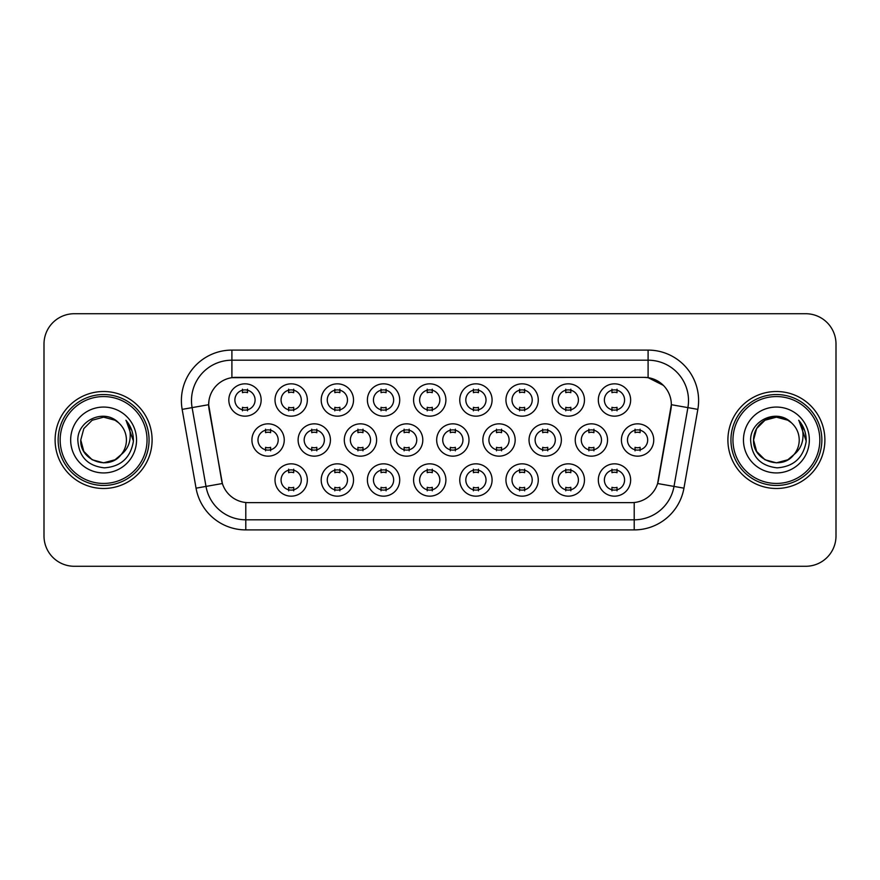 <?xml version="1.0" encoding="UTF-8"?>
<svg xmlns="http://www.w3.org/2000/svg" width="880" height="880" viewBox="0 0 880 880"><rect width="100%" height="100%" fill="white"/><g stroke="black" fill="none" stroke-linecap="round" stroke-linejoin="round"><path stroke-width="1.32" d="M307.34 480.007A16.159 16.159 0 0 1 291.181 496.166A16.159 16.159 0 0 1 275.011 480.007A16.159 16.159 0 0 1 291.181 463.837A16.159 16.159 0 0 1 307.34 480.007M281.072 480.007A10.098 10.098 0 0 0 291.181 490.105A10.098 10.098 0 0 0 301.279 480.007A10.098 10.098 0 0 0 291.181 469.898A10.098 10.098 0 0 0 281.072 480.007M445.896 480.007A16.159 16.159 0 0 1 429.737 496.166A16.159 16.159 0 0 1 413.578 480.007A16.159 16.159 0 0 1 429.737 463.837A16.159 16.159 0 0 1 445.896 480.007M419.639 480.007A10.098 10.098 0 0 0 429.737 490.105A10.098 10.098 0 0 0 439.835 480.007A10.098 10.098 0 0 0 429.737 469.898A10.098 10.098 0 0 0 419.639 480.007M492.085 480.007A16.159 16.159 0 0 1 475.926 496.166A16.159 16.159 0 0 1 459.756 480.007A16.159 16.159 0 0 1 475.926 463.837A16.159 16.159 0 0 1 492.085 480.007M465.817 480.007A10.098 10.098 0 0 0 475.926 490.105A10.098 10.098 0 0 0 486.024 480.007A10.098 10.098 0 0 0 475.926 469.898A10.098 10.098 0 0 0 465.817 480.007M538.274 480.007A16.159 16.159 0 0 1 522.104 496.166A16.159 16.159 0 0 1 505.945 480.007A16.159 16.159 0 0 1 522.104 463.837A16.159 16.159 0 0 1 538.274 480.007M512.006 480.007A10.098 10.098 0 0 0 522.104 490.105A10.098 10.098 0 0 0 532.213 480.007A10.098 10.098 0 0 0 522.104 469.898A10.098 10.098 0 0 0 512.006 480.007M399.718 480.007A16.159 16.159 0 0 1 383.548 496.166A16.159 16.159 0 0 1 367.389 480.007A16.159 16.159 0 0 1 383.548 463.837A16.159 16.159 0 0 1 399.718 480.007M373.45 480.007A10.098 10.098 0 0 0 383.548 490.105A10.098 10.098 0 0 0 393.657 480.007A10.098 10.098 0 0 0 383.548 469.898A10.098 10.098 0 0 0 373.45 480.007M353.529 480.007A16.159 16.159 0 0 1 337.359 496.166A16.159 16.159 0 0 1 321.2 480.007A16.159 16.159 0 0 1 337.359 463.837A16.159 16.159 0 0 1 353.529 480.007M327.261 480.007A10.098 10.098 0 0 0 337.359 490.105A10.098 10.098 0 0 0 347.468 480.007A10.098 10.098 0 0 0 337.359 469.898A10.098 10.098 0 0 0 327.261 480.007M584.463 480.007A16.159 16.159 0 0 1 568.293 496.166A16.159 16.159 0 0 1 552.134 480.007A16.159 16.159 0 0 1 568.293 463.837A16.159 16.159 0 0 1 584.463 480.007M558.195 480.007A10.098 10.098 0 0 0 568.293 490.105A10.098 10.098 0 0 0 578.402 480.007A10.098 10.098 0 0 0 568.293 469.898A10.098 10.098 0 0 0 558.195 480.007M630.641 480.007A16.159 16.159 0 0 1 614.482 496.166A16.159 16.159 0 0 1 598.323 480.007A16.159 16.159 0 0 1 614.482 463.837A16.159 16.159 0 0 1 630.641 480.007M604.384 480.007A10.098 10.098 0 0 0 614.482 490.105A10.098 10.098 0 0 0 624.58 480.007A10.098 10.098 0 0 0 614.482 469.898A10.098 10.098 0 0 0 604.384 480.007M284.251 440A16.159 16.159 0 0 1 268.081 456.159A16.159 16.159 0 0 1 251.922 440A16.159 16.159 0 0 1 268.081 423.841A16.159 16.159 0 0 1 284.251 440M257.983 440A10.098 10.098 0 0 0 268.081 450.098A10.098 10.098 0 0 0 278.19 440A10.098 10.098 0 0 0 268.081 429.902A10.098 10.098 0 0 0 257.983 440M330.429 440A16.159 16.159 0 0 1 314.27 456.159A16.159 16.159 0 0 1 298.111 440A16.159 16.159 0 0 1 314.27 423.841A16.159 16.159 0 0 1 330.429 440M304.172 440A10.098 10.098 0 0 0 314.27 450.098A10.098 10.098 0 0 0 324.368 440A10.098 10.098 0 0 0 314.27 429.902A10.098 10.098 0 0 0 304.172 440M468.996 440A16.159 16.159 0 0 1 452.826 456.159A16.159 16.159 0 0 1 436.667 440A16.159 16.159 0 0 1 452.826 423.841A16.159 16.159 0 0 1 468.996 440M442.728 440A10.098 10.098 0 0 0 452.826 450.098A10.098 10.098 0 0 0 462.935 440A10.098 10.098 0 0 0 452.826 429.902A10.098 10.098 0 0 0 442.728 440M376.618 440A16.159 16.159 0 0 1 360.459 456.159A16.159 16.159 0 0 1 344.289 440A16.159 16.159 0 0 1 360.459 423.841A16.159 16.159 0 0 1 376.618 440M350.35 440A10.098 10.098 0 0 0 360.459 450.098A10.098 10.098 0 0 0 370.557 440A10.098 10.098 0 0 0 360.459 429.902A10.098 10.098 0 0 0 350.35 440M422.807 440A16.159 16.159 0 0 1 406.648 456.159A16.159 16.159 0 0 1 390.478 440A16.159 16.159 0 0 1 406.648 423.841A16.159 16.159 0 0 1 422.807 440M396.539 440A10.098 10.098 0 0 0 406.648 450.098A10.098 10.098 0 0 0 416.746 440A10.098 10.098 0 0 0 406.648 429.902A10.098 10.098 0 0 0 396.539 440M607.552 440A16.159 16.159 0 0 1 591.393 456.159A16.159 16.159 0 0 1 575.223 440A16.159 16.159 0 0 1 591.393 423.841A16.159 16.159 0 0 1 607.552 440M581.284 440A10.098 10.098 0 0 0 591.393 450.098A10.098 10.098 0 0 0 601.491 440A10.098 10.098 0 0 0 591.393 429.902A10.098 10.098 0 0 0 581.284 440M561.363 440A16.159 16.159 0 0 1 545.204 456.159A16.159 16.159 0 0 1 529.034 440A16.159 16.159 0 0 1 545.204 423.841A16.159 16.159 0 0 1 561.363 440M535.106 440A10.098 10.098 0 0 0 545.204 450.098A10.098 10.098 0 0 0 555.302 440A10.098 10.098 0 0 0 545.204 429.902A10.098 10.098 0 0 0 535.106 440M515.174 440A16.159 16.159 0 0 1 499.015 456.159A16.159 16.159 0 0 1 482.856 440A16.159 16.159 0 0 1 499.015 423.841A16.159 16.159 0 0 1 515.174 440M488.917 440A10.098 10.098 0 0 0 499.015 450.098A10.098 10.098 0 0 0 509.113 440A10.098 10.098 0 0 0 499.015 429.902A10.098 10.098 0 0 0 488.917 440M653.741 440A16.159 16.159 0 0 1 637.571 456.159A16.159 16.159 0 0 1 621.412 440A16.159 16.159 0 0 1 637.571 423.841A16.159 16.159 0 0 1 653.741 440M627.473 440A10.098 10.098 0 0 0 637.571 450.098A10.098 10.098 0 0 0 647.68 440A10.098 10.098 0 0 0 637.571 429.902A10.098 10.098 0 0 0 627.473 440M584.463 399.993A16.159 16.159 0 0 1 568.293 416.163A16.159 16.159 0 0 1 552.134 399.993A16.159 16.159 0 0 1 568.293 383.834A16.159 16.159 0 0 1 584.463 399.993M558.195 399.993A10.098 10.098 0 0 0 568.293 410.102A10.098 10.098 0 0 0 578.402 399.993A10.098 10.098 0 0 0 568.293 389.895A10.098 10.098 0 0 0 558.195 399.993M538.274 399.993A16.159 16.159 0 0 1 522.104 416.163A16.159 16.159 0 0 1 505.945 399.993A16.159 16.159 0 0 1 522.104 383.834A16.159 16.159 0 0 1 538.274 399.993M512.006 399.993A10.098 10.098 0 0 0 522.104 410.102A10.098 10.098 0 0 0 532.213 399.993A10.098 10.098 0 0 0 522.104 389.895A10.098 10.098 0 0 0 512.006 399.993M492.085 399.993A16.159 16.159 0 0 1 475.926 416.163A16.159 16.159 0 0 1 459.756 399.993A16.159 16.159 0 0 1 475.926 383.834A16.159 16.159 0 0 1 492.085 399.993M465.817 399.993A10.098 10.098 0 0 0 475.926 410.102A10.098 10.098 0 0 0 486.024 399.993A10.098 10.098 0 0 0 475.926 389.895A10.098 10.098 0 0 0 465.817 399.993M445.896 399.993A16.159 16.159 0 0 1 429.737 416.163A16.159 16.159 0 0 1 413.578 399.993A16.159 16.159 0 0 1 429.737 383.834A16.159 16.159 0 0 1 445.896 399.993M419.639 399.993A10.098 10.098 0 0 0 429.737 410.102A10.098 10.098 0 0 0 439.835 399.993A10.098 10.098 0 0 0 429.737 389.895A10.098 10.098 0 0 0 419.639 399.993M399.718 399.993A16.159 16.159 0 0 1 383.548 416.163A16.159 16.159 0 0 1 367.389 399.993A16.159 16.159 0 0 1 383.548 383.834A16.159 16.159 0 0 1 399.718 399.993M373.45 399.993A10.098 10.098 0 0 0 383.548 410.102A10.098 10.098 0 0 0 393.657 399.993A10.098 10.098 0 0 0 383.548 389.895A10.098 10.098 0 0 0 373.45 399.993M353.529 399.993A16.159 16.159 0 0 1 337.359 416.163A16.159 16.159 0 0 1 321.2 399.993A16.159 16.159 0 0 1 337.359 383.834A16.159 16.159 0 0 1 353.529 399.993M327.261 399.993A10.098 10.098 0 0 0 337.359 410.102A10.098 10.098 0 0 0 347.468 399.993A10.098 10.098 0 0 0 337.359 389.895A10.098 10.098 0 0 0 327.261 399.993M307.34 399.993A16.159 16.159 0 0 1 291.181 416.163A16.159 16.159 0 0 1 275.011 399.993A16.159 16.159 0 0 1 291.181 383.834A16.159 16.159 0 0 1 307.34 399.993M281.072 399.993A10.098 10.098 0 0 0 291.181 410.102A10.098 10.098 0 0 0 301.279 399.993A10.098 10.098 0 0 0 291.181 389.895A10.098 10.098 0 0 0 281.072 399.993M261.151 399.993A16.159 16.159 0 0 1 244.992 416.163A16.159 16.159 0 0 1 228.822 399.993A16.159 16.159 0 0 1 244.992 383.834A16.159 16.159 0 0 1 261.151 399.993M234.883 399.993A10.098 10.098 0 0 0 244.992 410.102A10.098 10.098 0 0 0 255.09 399.993A10.098 10.098 0 0 0 244.992 389.895A10.098 10.098 0 0 0 234.883 399.993M630.641 399.993A16.159 16.159 0 0 1 614.482 416.163A16.159 16.159 0 0 1 598.323 399.993A16.159 16.159 0 0 1 614.482 383.834A16.159 16.159 0 0 1 630.641 399.993M604.384 399.993A10.098 10.098 0 0 0 614.482 410.102A10.098 10.098 0 0 0 624.58 399.993A10.098 10.098 0 0 0 614.482 389.895A10.098 10.098 0 0 0 604.384 399.993M196.053 488.169L182.16 409.376A50.512 50.512 0 0 1 231.902 350.097L648.098 350.097A50.512 50.512 0 0 1 697.84 409.376L683.947 488.169A50.512 50.512 0 0 1 634.205 529.903L245.795 529.903A50.512 50.512 0 0 1 196.053 488.169L222.387 483.527L209.077 409.376A27.28 27.28 0 0 1 235.939 377.366L644.061 377.366A27.28 27.28 0 0 1 670.923 409.376L658.449 480.095A27.28 27.28 0 0 1 631.587 502.634L248.413 502.634A27.28 27.28 0 0 1 221.551 480.095L208.659 404.701L192.104 407.616A40.403 40.403 0 0 1 231.902 360.195L648.098 360.195A40.403 40.403 0 0 1 687.896 407.616L674.003 486.42A40.403 40.403 0 0 1 634.205 519.805L245.795 519.805A40.403 40.403 0 0 1 205.997 486.42L192.104 407.616A40.403 40.403 0 0 1 191.488 400.598M55.11 440A48.488 48.488 0 0 0 103.598 488.488A48.488 48.488 0 0 0 152.097 440A48.488 48.488 0 0 0 103.598 391.512A48.488 48.488 0 0 0 55.11 440A48.488 48.488 0 0 0 103.598 488.488A48.488 48.488 0 0 0 152.097 440A48.488 48.488 0 0 0 103.598 391.512A48.488 48.488 0 0 0 55.11 440M727.903 440A48.488 48.488 0 0 0 776.402 488.488A48.488 48.488 0 0 0 824.89 440A48.488 48.488 0 0 0 776.402 391.512A48.488 48.488 0 0 0 727.903 440A48.488 48.488 0 0 0 776.402 488.488A48.488 48.488 0 0 0 824.89 440A48.488 48.488 0 0 0 776.402 391.512A48.488 48.488 0 0 0 727.903 440M231.902 350.097L231.902 377.663L644.061 377.366L648.098 377.663L663.344 385.352M208.659 404.646L208.967 400.598M631.587 502.634L248.413 502.634M697.84 409.376L671.341 404.701L657.613 483.527L683.947 488.169M658.449 480.095L658.284 480.953M221.716 480.953L221.551 480.095M836 344.036A30.305 30.305 0 0 0 805.695 313.72L74.305 313.72A30.305 30.305 0 0 0 44 344.036L44 535.964A30.305 30.305 0 0 0 74.305 566.28L805.695 566.28A30.305 30.305 0 0 0 836 535.964L836 344.036L836 535.964M44 344.036L44 535.964M805.695 313.72L74.305 313.72M74.305 566.28L805.695 566.28M617.012 389.169L617.012 392.667A7.755 7.755 0 0 0 611.952 392.667L611.952 389.169M611.952 410.817L611.952 407.319A7.755 7.755 0 0 0 617.012 407.319L617.012 410.817M635.052 450.824L635.052 447.326A7.755 7.755 0 0 0 640.101 447.326L640.101 450.824M640.101 429.176L640.101 432.674A7.755 7.755 0 0 0 635.052 432.674L635.052 429.176M611.952 490.831L611.952 487.333A7.755 7.755 0 0 0 617.012 487.333L617.012 490.831M617.012 469.183L617.012 472.681A7.755 7.755 0 0 0 611.952 472.681L611.952 469.183M570.823 389.169L570.823 392.667A7.755 7.755 0 0 0 565.774 392.667L565.774 389.169M565.774 410.817L565.774 407.319A7.755 7.755 0 0 0 570.823 407.319L570.823 410.817M524.634 389.169L524.634 392.667A7.755 7.755 0 0 0 519.585 392.667L519.585 389.169M519.585 410.817L519.585 407.319A7.755 7.755 0 0 0 524.634 407.319L524.634 410.817M478.445 389.169L478.445 392.667A7.755 7.755 0 0 0 473.396 392.667L473.396 389.169M473.396 410.817L473.396 407.319A7.755 7.755 0 0 0 478.445 407.319L478.445 410.817M432.267 389.169L432.267 392.667A7.755 7.755 0 0 0 427.207 392.667L427.207 389.169M427.207 410.817L427.207 407.319A7.755 7.755 0 0 0 432.267 407.319L432.267 410.817M588.863 450.824L588.863 447.326A7.755 7.755 0 0 0 593.912 447.326L593.912 450.824M593.912 429.176L593.912 432.674A7.755 7.755 0 0 0 588.863 432.674L588.863 429.176M542.674 450.824L542.674 447.326A7.755 7.755 0 0 0 547.723 447.326L547.723 450.824M547.723 429.176L547.723 432.674A7.755 7.755 0 0 0 542.674 432.674L542.674 429.176M496.496 450.824L496.496 447.326A7.755 7.755 0 0 0 501.545 447.326L501.545 450.824M501.545 429.176L501.545 432.674A7.755 7.755 0 0 0 496.496 432.674L496.496 429.176M115.016 459.778A22.836 22.836 0 0 0 121.187 454.575L116.314 458.975M147.037 440A43.439 43.439 0 0 0 103.598 396.561A43.439 43.439 0 0 0 60.159 440A43.439 43.439 0 0 0 103.598 483.439A43.439 43.439 0 0 0 147.037 440M149.061 440A45.463 45.463 0 0 0 103.598 394.537A45.463 45.463 0 0 0 58.146 440A45.463 45.463 0 0 0 103.598 485.463A45.463 45.463 0 0 0 149.061 440M116.138 459.085L121.187 454.575L115.016 459.778L103.598 462.836L92.18 459.778L83.82 451.418L80.762 440L83.82 451.418L92.18 459.778L103.598 462.836L115.016 459.778L121.187 454.575L115.016 459.778L103.598 462.836L92.18 459.778L83.82 451.418L80.762 440L83.82 428.582L92.18 420.222L103.598 417.164L115.016 420.222L118.558 422.741C104.544 408.056 77.572 420.156 77.814 440C78.848 456.676 87.692 465.96 104.335 467.841C120.736 466.653 130.394 457.941 133.331 441.716L133.386 440C133.298 432.509 130.801 425.931 125.906 420.266C129.635 426.382 130.944 432.96 129.844 440C128.843 445.885 125.95 450.736 121.187 454.575L116.27 458.997M92.18 420.222L83.82 428.582L80.762 440C79.596 460.306 108.372 470.943 120.725 455.114L116.094 459.118M121.187 454.575C124.63 450.329 126.379 445.467 126.434 440C126.302 433.114 123.684 427.361 118.558 422.741M70.664 440A32.934 32.934 0 0 0 103.598 472.934A32.934 32.934 0 0 0 136.543 440A32.934 32.934 0 0 0 103.598 407.066A32.934 32.934 0 0 0 70.664 440M126.126 420.519L133.375 440.869M125.906 420.266L131.857 430.584M787.82 459.778A22.836 22.836 0 0 0 793.98 454.575L787.82 459.778L776.402 462.836L764.984 459.778L756.624 451.418L753.566 440L756.624 428.582L764.984 420.222L776.402 417.164L787.82 420.222L791.362 422.741C777.348 408.056 750.365 420.156 750.618 440C751.641 456.676 760.485 465.96 777.128 467.841C793.529 466.653 803.187 457.941 806.135 441.716L806.179 440C806.091 432.509 803.605 425.931 798.699 420.266C802.428 426.382 803.737 432.96 802.637 440C801.636 445.885 798.754 450.736 793.98 454.575L793.518 455.114C781.165 470.943 752.389 460.306 753.566 440L756.624 451.418L764.984 459.778L776.402 462.836L787.82 459.778L793.98 454.575L788.865 459.14M819.841 440A43.439 43.439 0 0 0 776.402 396.561A43.439 43.439 0 0 0 732.963 440A43.439 43.439 0 0 0 776.402 483.439A43.439 43.439 0 0 0 819.841 440M821.854 440A45.463 45.463 0 0 0 776.402 394.537A45.463 45.463 0 0 0 730.939 440A45.463 45.463 0 0 0 776.402 485.463A45.463 45.463 0 0 0 821.854 440M793.98 454.575C797.423 450.329 799.183 445.467 799.238 440C799.106 433.114 796.477 427.361 791.362 422.741M743.457 440A32.934 32.934 0 0 0 776.402 472.934A32.934 32.934 0 0 0 809.336 440A32.934 32.934 0 0 0 776.402 407.066A32.934 32.934 0 0 0 743.457 440M787.82 420.222A22.836 22.836 0 0 0 753.566 440M798.919 420.519L806.168 440.869M798.699 420.266L804.65 430.584M450.307 450.824L450.307 447.326A7.755 7.755 0 0 0 455.356 447.326L455.356 450.824M455.356 429.176L455.356 432.674A7.755 7.755 0 0 0 450.307 432.674L450.307 429.176M565.774 490.831L565.774 487.333A7.755 7.755 0 0 0 570.823 487.333L570.823 490.831M570.823 469.183L570.823 472.681A7.755 7.755 0 0 0 565.774 472.681L565.774 469.183M519.585 490.831L519.585 487.333A7.755 7.755 0 0 0 524.634 487.333L524.634 490.831M524.634 469.183L524.634 472.681A7.755 7.755 0 0 0 519.585 472.681L519.585 469.183M473.396 490.831L473.396 487.333A7.755 7.755 0 0 0 478.445 487.333L478.445 490.831M478.445 469.183L478.445 472.681A7.755 7.755 0 0 0 473.396 472.681L473.396 469.183M427.207 490.831L427.207 487.333A7.755 7.755 0 0 0 432.267 487.333L432.267 490.831M432.267 469.183L432.267 472.681A7.755 7.755 0 0 0 427.207 472.681L427.207 469.183M386.078 389.169L386.078 392.667A7.755 7.755 0 0 0 381.029 392.667L381.029 389.169M381.029 410.817L381.029 407.319A7.755 7.755 0 0 0 386.078 407.319L386.078 410.817M339.889 389.169L339.889 392.667A7.755 7.755 0 0 0 334.84 392.667L334.84 389.169M334.84 410.817L334.84 407.319A7.755 7.755 0 0 0 339.889 407.319L339.889 410.817M293.7 389.169L293.7 392.667A7.755 7.755 0 0 0 288.651 392.667L288.651 389.169M288.651 410.817L288.651 407.319A7.755 7.755 0 0 0 293.7 407.319L293.7 410.817M247.511 389.169L247.511 392.667A7.755 7.755 0 0 0 242.462 392.667L242.462 389.169M242.462 410.817L242.462 407.319A7.755 7.755 0 0 0 247.511 407.319L247.511 410.817M404.118 450.824L404.118 447.326A7.755 7.755 0 0 0 409.167 447.326L409.167 450.824M409.167 429.176L409.167 432.674A7.755 7.755 0 0 0 404.118 432.674L404.118 429.176M357.929 450.824L357.929 447.326A7.755 7.755 0 0 0 362.978 447.326L362.978 450.824M362.978 429.176L362.978 432.674A7.755 7.755 0 0 0 357.929 432.674L357.929 429.176M311.74 450.824L311.74 447.326A7.755 7.755 0 0 0 316.8 447.326L316.8 450.824M316.8 429.176L316.8 432.674A7.755 7.755 0 0 0 311.74 432.674L311.74 429.176M265.562 450.824L265.562 447.326A7.755 7.755 0 0 0 270.611 447.326L270.611 450.824M270.611 429.176L270.611 432.674A7.755 7.755 0 0 0 265.562 432.674L265.562 429.176M381.029 490.831L381.029 487.333A7.755 7.755 0 0 0 386.078 487.333L386.078 490.831M386.078 469.183L386.078 472.681A7.755 7.755 0 0 0 381.029 472.681L381.029 469.183M334.84 490.831L334.84 487.333A7.755 7.755 0 0 0 339.889 487.333L339.889 490.831M339.889 469.183L339.889 472.681A7.755 7.755 0 0 0 334.84 472.681L334.84 469.183M288.651 490.831L288.651 487.333A7.755 7.755 0 0 0 293.7 487.333L293.7 490.831M293.7 469.183L293.7 472.681A7.755 7.755 0 0 0 288.651 472.681L288.651 469.183M648.098 350.097L648.098 377.663M634.205 502.502L634.205 529.903M245.795 529.903L245.795 502.502M182.16 409.376L192.104 407.616"/></g></svg>
